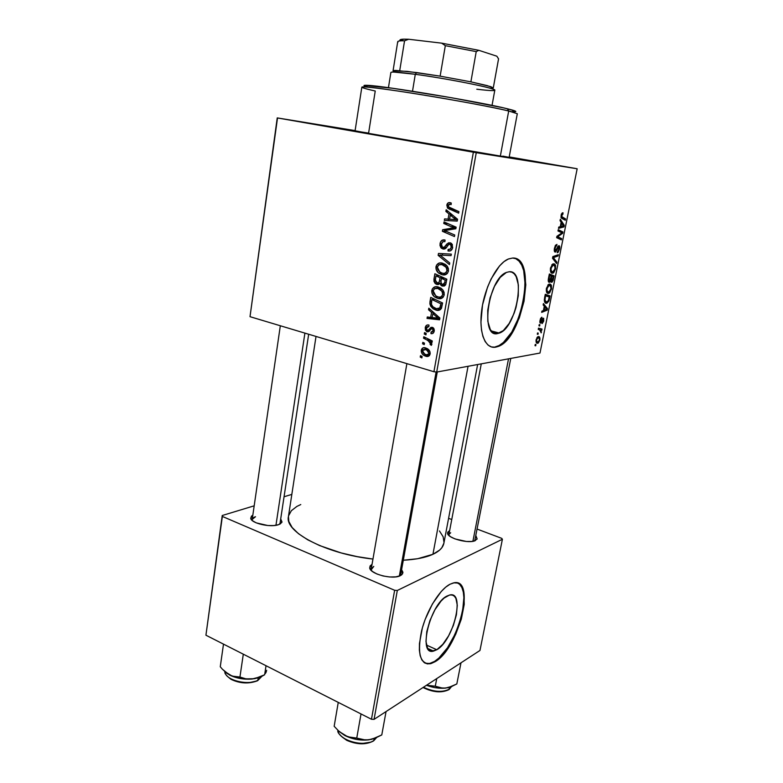 <?xml version="1.0" encoding="UTF-8"?>
<svg xmlns="http://www.w3.org/2000/svg" width="783" height="783" viewBox="0 0 783 783"><rect width="100%" height="100%" fill="white"/><g stroke="black" fill="none" stroke-linecap="round" stroke-linejoin="round"><path stroke-width="1.17" d="M436.806 649.733L426.441 645.065L436.806 649.733L431.462 651.172L429.319 650.272L427.645 648.304L425.972 641.463L426.774 631.675L429.936 620.498L434.957 609.732L441.005 601.129L444.118 598.065L449.432 595.08C465.621 590.098 453.807 640.533 436.806 649.733L433.576 651.084C417.368 656.203 430.161 603.634 447.113 595.99L449.882 594.982L452.329 595.06L454.346 596.196L455.882 598.349L457.292 605.269L456.411 614.772L453.367 625.451L448.62 635.796L442.816 644.311L436.806 649.733M425.11 663.181L429.632 663.495L434.565 661.4L435.162 661.674L430.229 663.769C420.021 664.111 417.124 653.188 421.548 630.99C426.52 610.632 439.606 589.442 450.029 584.226L445.703 587.152L441.211 591.527L432.412 603.967L425.081 619.607L422.38 627.839L419.463 643.411L419.355 650.086L420.168 655.655L421.841 659.903L424.298 662.682L427.43 663.906L431.1 663.553L435.162 661.674L439.439 658.356L448.052 648.079L455.706 634.318L461.353 619.04L464.231 604.359L463.908 592.34L462.528 587.896L460.365 584.744L457.487 583.032L454.003 582.846L450.029 584.226L453.083 583.041C476.397 575.896 459.641 647.933 435.162 661.674L434.565 661.4C455.706 649.567 473.784 588.836 457.801 583.139M509.322 271.73C526.528 270.037 516.839 327.637 499.368 333.088L497.45 333.607L492.664 332.325L497.45 333.607L494.729 333.411L492.321 332.031L490.305 329.516L487.819 321.421L487.721 310.313L490.05 297.951L494.464 286.343L500.229 277.368L506.395 272.435L509.322 271.73L511.994 272.23L514.304 273.903L516.173 276.663L518.366 284.934L518.287 295.759L515.987 307.553L514.108 313.288L509.204 323.408L503.371 330.543L497.45 333.607C479.959 338.119 488.298 278.66 506.425 272.415L509.322 271.73M491.284 346.918L495.531 347.202C485.157 349.091 478.579 332.54 481.76 309.716C484.814 286.94 497.097 263.695 508.177 259.075L512.659 258.028L508.441 258.958L503.988 261.63L499.495 265.975L491.098 278.963L487.555 287.087L482.534 304.93L480.928 322.342L481.486 329.976L482.925 336.465L485.166 341.574L488.103 345.127L491.607 347.016L495.531 347.202L499.73 345.724L504.037 342.651L512.356 332.344L519.335 317.878L524.033 301.279L525.804 284.816L524.346 270.81L522.427 265.398L519.775 261.346L516.486 258.85L512.659 258.028C537.314 256.481 522.975 338.863 497.988 346.526L495.531 347.202L497.332 346.35C520.92 339.156 536.247 262.53 514.382 258.175L514.392 258.175M311.301 123.616L341.701 128.862L311.301 123.616M520.01 158.998L550.615 164.293L520.01 158.998M444.989 146.969L478.844 152.812L444.989 146.969M400.759 574.321L399.78 575.916L401.806 574.751L402.951 572.363L401.601 569.652L402.658 573.704M510.77 358.418L474.723 540.828L477.15 538.89L476.015 535.983L477.013 539.193M449.55 530.649L447.67 532.264L448.013 534.398L450.568 536.727L454.962 538.91L466.384 541.484L471.611 541.474L475.389 540.554C469.027 544.077 447.318 538.273 447.543 533.174L449.55 530.649M280.06 523.142L279.433 524.336L281.851 522.369L278.562 524.669L280.265 523.915L281.997 521.967L280.696 518.953L281.851 522.369M509.185 157.138L520.176 159.243L509.185 157.138M443.892 543.157C443.061 547.542 439.4 551.252 432.93 554.295L417.642 558.719L403.304 560.236C415.822 559.561 425.698 557.584 432.93 554.295L468.058 366.287L432.93 554.295L439.625 550.097L441.847 547.709L443.902 543.138L477.63 364.526M288.438 516.584C284.298 531.794 325.934 553.992 372.962 559.062L357.165 556.625L341.192 552.935L319.621 545.585L307.758 539.83L298.48 533.693L292.108 527.458L288.81 521.4L288.438 516.565L316.019 336.445M576.249 168.59L509.224 156.923L577.169 168.766L539.986 353.045L436.699 372.062L476.26 152.695L577.169 168.766L473.372 152.205L277.515 117.969L250.012 316.684L433.919 371.729L473.372 152.205L277.241 117.9L355.11 130.595L277.241 117.9L250.012 316.684L277.241 117.9L250.012 316.684L433.919 371.729L436.699 372.062L433.919 371.729L473.372 152.205L476.26 152.695L436.699 372.062L539.986 353.045L577.169 168.766L576.249 168.59M437.814 298.44L434.369 296.679L432.02 293.302L432.324 288.888L435.084 286.842L437.482 286.784L440.76 288.046L442.826 289.896L444.118 292.441L444.127 295.22L442.982 297.383L440.77 298.597L437.814 298.44C440.907 299.341 443.031 298.176 444.186 294.937L443.07 290.219L441.26 288.379L437.961 286.891C434.937 286.118 432.882 287.292 431.795 290.424L433.351 290.336L431.795 290.424C431.619 293.38 432.676 295.622 434.976 297.149L437.814 298.44L441.984 298.147L437.814 298.44M431.56 312.397L428.546 309.784L428.83 308.189L439.889 318.015L439.566 319.807L427.029 318.436L427.283 316.968L430.679 317.389L431.56 312.397L430.679 317.389L427.283 316.968L427.029 318.436L439.566 319.807L439.889 318.015L428.83 308.189L428.546 309.784L430.425 309.618L428.546 309.784L431.56 312.397L433.371 312.221L431.56 312.397M446.829 205.097L448.493 202.709L451.253 203.022L451.145 204.598L449.491 204.197L448.493 204.862L448.522 206.859L458.926 211.625L458.642 213.182L447.475 207.926L446.829 205.097L447.866 208.327L458.642 213.182L458.926 211.625L448.835 207.221L448.277 205.498L450.078 204.226L451.145 204.598L451.253 203.022L450.127 202.65C448.395 202.308 447.289 203.13 446.829 205.097L448.346 205.205L446.829 205.097M442.894 248.965L440.907 247.731L439.968 245.363L440.261 242.652L441.778 240.391L445.047 240.048L444.93 241.595L442.718 241.722L441.553 243.63L441.622 246.146L442.816 247.369L444.431 247.125L448.414 242.847L450.724 242.975L452.31 244.462L452.457 248.417L450.45 250.795L447.993 250.932L448.13 249.395L450.235 249.053L451.145 247.467L451.096 245.373L449.863 244.286L448.649 244.599L445.439 248.583L442.894 248.965C444.578 249.307 445.909 248.622 446.878 246.909L448.649 244.599L449.863 244.286L450.568 244.629L451.204 247.203C450.822 248.886 449.892 249.64 448.424 249.464L448.267 251C450.577 251.323 452.045 250.188 452.662 247.594L451.497 243.444L450.059 242.759L447.015 243.846L444.196 247.291L442.287 247.076L441.475 244.022L443.031 241.565L444.93 241.595L445.047 240.048C442.385 239.412 440.721 240.596 440.046 243.591L441.563 243.611L440.046 243.591L441.475 248.299L444.568 248.974L442.894 248.965M449.442 264.595L438.137 255.346L438.48 253.438L451.321 254.123L451.047 255.64L440.036 255.043L449.736 262.971L449.442 264.595L449.736 262.971L440.036 255.043L451.047 255.64L451.321 254.123L438.48 253.438L438.137 255.346L440.408 255.336L438.137 255.346L449.442 264.595M442.033 274.706L438.558 272.973L436.19 269.606L436.503 265.153L439.283 263.059L441.7 262.961L445.008 264.194L447.338 266.347L448.385 268.569L448.395 271.368L447.24 273.57L445.008 274.823L442.033 274.706C445.155 275.567 447.289 274.363 448.453 271.084L447.338 266.347L445.772 264.713L442.189 263.059C439.146 262.325 437.071 263.548 435.974 266.719L437.511 266.68L435.974 266.719C435.779 269.558 436.757 271.74 438.92 273.267L442.033 274.706L445.791 274.569L442.033 274.706M421.871 357.929L420.217 357.087L420.471 355.658L422.125 356.451L421.871 357.929L422.125 356.451L420.471 355.658L420.217 357.087L422.066 356.794L420.217 357.087L421.871 357.929M436.992 284.513L435.035 283.338L433.909 281.156L434.898 273.737L446.829 279.198L445.811 284.356L444.235 286.059L441.563 285.746L439.792 283.358L438.558 284.464L436.992 284.513L439.792 283.358L441.103 285.462L442.454 286.079L445.615 284.806L446.829 279.198L434.898 273.737L433.89 279.453L435.417 279.394L433.89 279.453L435.681 283.896L438.637 284.435L436.992 284.513M448.982 213.925L445.879 211.4L446.173 209.756L457.566 219.24L457.223 221.109L444.294 220.424L444.568 218.897L448.062 219.132L448.982 213.925L448.062 219.132L444.568 218.897L444.294 220.424L457.223 221.109L457.566 219.24L446.173 209.756L445.879 211.4L448.336 211.557L445.879 211.4L448.982 213.925L451.351 214.062L448.982 213.925M451.125 226.688L443.755 223.468L444.03 221.932L456.146 227.158L455.853 228.763L444.46 230.613L454.737 234.998L454.463 236.544L442.375 231.298L442.659 229.703L454.023 227.814L451.125 226.688L454.023 227.814L442.659 229.703L442.375 231.298L454.463 236.544L454.737 234.998L444.46 230.613L455.853 228.763L456.146 227.158L444.03 221.932L443.755 223.468L447.935 223.615L443.755 223.468L451.125 226.688L455.266 226.845L451.125 226.688M425.228 327.676L426.216 325.552L427.909 324.886L428.986 325.072L428.888 326.57L427.264 326.599L426.471 327.5L427.038 330.211L428.232 330.191L431.071 327.294L433.449 328.008L434.281 329.849L434.076 331.679L433.116 333.235L431.511 333.715L430.944 333.617L431.051 332.119L432.392 331.963L433.087 330.876L432.647 329.066L431.355 328.782L429.015 331.434L427.391 331.855L425.453 330.22L425.228 327.676L427.175 331.806L428.898 331.522L431.443 328.762L432.48 328.938L433.126 330.68L431.051 332.119L430.944 333.617C432.715 333.93 433.811 333.078 434.222 331.052L432.979 327.617L432.245 327.304L428.154 330.24L426.98 330.181L426.314 328.048L428.888 326.57L428.83 325.023C426.901 324.602 425.698 325.483 425.228 327.676L426.461 327.539L425.228 327.676M429.887 303.912L430.738 297.383L442.581 302.962L441.26 308.659L438.314 310.371L433.048 308.727L430.679 306.212L429.887 303.912L433.273 308.884L436.033 310.117C438.284 310.89 440.095 310.283 441.465 308.277L442.581 302.962L430.738 297.383L429.994 301.572L431.511 301.455L429.994 301.572L429.887 303.912L431.364 303.794L429.887 303.912M425.864 356.285L422.517 354.219L421.352 352.086L421.45 349.512L423.388 347.721L427.205 348.592L429.984 351.763L429.583 355.374L427.87 356.461L425.864 356.285C427.978 356.97 429.397 356.206 430.131 353.994C430.278 351.538 429.319 349.756 427.283 348.631L425.345 347.809C423.29 347.231 421.92 348.034 421.254 350.236L422.507 350.05L421.254 350.236C421.176 352.673 422.145 354.454 424.161 355.56L425.864 356.285L429.25 355.756L425.864 356.285M424.22 344.618L422.556 343.796L422.81 342.347L424.474 343.14L424.22 344.618L424.474 343.14L422.81 342.347L422.556 343.796L424.406 343.531L422.556 343.796L424.22 344.618M426.911 339.949L423.534 338.227L423.799 336.759L432.294 340.957L432.03 342.425L430.268 341.545L431.746 343.59L431.335 345.352L430.063 344.383L430.484 343.365L429.887 342.083L426.911 339.949L428.115 340.615L430.474 343.727L430.063 344.383L431.335 345.352L431.834 344.451L430.268 341.545L432.03 342.425L432.294 340.957L423.799 336.759L423.534 338.227L426.089 337.894L423.534 338.227L426.911 339.949L429.544 339.597L426.911 339.949M425.942 334.86L424.278 334.038L424.533 332.589L426.197 333.372L425.942 334.86L426.197 333.372L424.533 332.589L424.278 334.038L426.128 333.812L424.278 334.038L425.942 334.86M538.968 325.806L539.663 325.992L539.918 324.72L539.223 324.554L538.968 325.806L539.663 325.992L539.918 324.72L539.223 324.554L538.968 325.806M537.285 334.194L537.98 334.37L538.234 333.098L537.539 332.951L537.285 334.194L537.98 334.37L538.234 333.098L537.539 332.951L537.285 334.194L537.98 334.37L537.285 334.184M546.407 288.359L546.808 292.588L548.11 293.429L549.666 292.842L551.604 288.575L551.095 284.816L550.097 284.082L548.658 284.317L546.407 288.359C546.064 291.893 546.72 293.576 548.374 293.429L551.506 289.093L551.457 285.56L548.971 284.16L546.407 288.359M543.148 304.939L544.283 306.28L543.422 310.557L541.914 311.115L541.66 312.378L547.2 310.166L547.503 308.649L543.422 303.579L543.148 304.939L544.283 306.28L543.422 310.557L541.914 311.115L541.66 312.378L547.2 310.166L547.503 308.649L543.422 303.579L543.148 304.939M548.364 278.905L548.736 282.115L549.627 282.232L550.635 280.754L550.899 282.007L551.946 282.252L553.131 280.422L554.11 275.841L549.353 274.001L548.364 278.905C548.051 281.097 548.354 282.232 549.284 282.33L550.635 280.754L551.868 282.291L553.062 280.617L554.11 275.841L549.353 274.001L548.364 278.905M552.504 258.243L556.596 263.509L556.87 262.139L553.375 257.627L558.113 255.963L558.377 254.681L552.837 256.609L552.504 258.243L556.596 263.509L556.87 262.139L553.375 257.627L558.113 255.963L558.377 254.681L552.837 256.609L552.504 258.243M562.703 212.81L561.323 214.248L561.059 217.547L565.316 220.229L565.58 218.917L561.607 216.509L563.036 212.898L562.282 212.888L561.049 215.296L561.881 218.457L565.316 220.229L565.58 218.917L562.263 217.194L561.636 215.423L562.321 214.151L562.948 214.268L562.703 212.81M557.976 230.965L561.988 232.854L556.909 236.3L556.635 237.66L561.362 239.872L561.617 238.58L557.604 236.74L562.674 233.324L562.948 231.974L558.24 229.654L557.976 230.965L561.988 232.854L556.909 236.3L556.635 237.66L561.362 239.872L561.617 238.58L557.604 236.74L562.674 233.324L562.948 231.974L558.24 229.654L557.976 230.965M560.041 220.659L561.137 222.274L560.256 226.708L558.759 227.06L558.494 228.372L563.975 226.894L564.289 225.318L560.325 219.25L560.041 220.659L561.137 222.274L560.256 226.708L558.759 227.06L558.494 228.372L563.975 226.894L564.289 225.318L560.325 219.25L560.041 220.659M554.452 248.211L554.442 251.451L555.441 252.057L558.886 247.066L558.729 250.002L557.447 251.451L557.242 252.723L557.985 252.478L559.561 249.151L559.395 245.931L558.181 246.068L555.529 250.795L555.039 248.299L556.977 244.394L555.519 245.265L554.452 248.211C554.021 250.57 554.276 251.862 555.196 252.097L558.514 247.007L558.964 249.102L557.242 252.723L559.561 249.151C559.953 247.027 559.737 245.872 558.896 245.696L555.578 250.775L555.039 248.299L556.977 244.394L554.452 248.211M550.478 268.021L550.87 272.327L552.172 273.238L553.728 272.699L555.617 268.696L555.167 264.595L554.168 263.812L552.739 263.998L550.478 268.021C550.136 271.593 550.782 273.336 552.426 273.247L555.568 268.951L555.519 265.359L552.974 263.881L550.478 268.021M541.885 317.232L540.515 318.632L539.82 321.94L540.094 322.997L540.808 323.056L543.167 319.376L542.071 323.575L543.588 321.421L543.696 318.338L542.58 318.593L540.593 321.921L541.63 317.291L539.986 320.374L540.652 323.134L543.069 319.366L543.324 320.599L542.237 323.526L543.784 320.599L543.069 318.172L540.71 321.93L540.456 320.374L541.885 317.232M544.567 297.883L544.547 301.807L545.438 303.041L546.828 303.236L548.834 301.132L550.067 295.915L545.281 294.291L544.302 299.82C544.43 302.336 545.164 303.491 546.505 303.295L549.089 300.447L550.067 295.915L545.281 294.291L544.567 297.883M536.101 339.793L536.326 342.621L538.283 343.032L539.859 340.125L539.634 337.238L537.627 336.847L536.101 339.793C535.866 342.386 536.394 343.541 537.686 343.257L539.859 340.125C540.113 337.473 539.565 336.299 538.215 336.612L536.101 339.793M538.244 329.408L540.554 330.289L541.18 332.863L541.043 330.123L541.758 330.328L542.012 329.075L538.498 328.146L538.244 329.408L541.758 330.328L542.012 329.075L538.498 328.146L538.244 329.408L539.653 329.819L541.18 332.863L541.043 330.123L538.254 329.398M534.995 345.646L535.689 345.812L535.944 344.549L535.239 344.412L534.995 345.646L535.689 345.812L535.944 344.549L535.239 344.412L534.995 345.646L535.689 345.812L534.995 345.626M441.074 274.422L442.131 273.169M501.707 538.352L477.346 529.171L501.707 538.352L502.402 539.262L479.969 650.467L374.068 719.362L397.314 590.47L502.402 539.262L397.314 590.47L394.642 590.284L222.362 516.437L205.929 635.209L371.465 719.254L394.642 590.284L222.362 516.437L222.235 515.508L254.191 505.818L222.235 515.508L205.929 635.209L222.235 515.508L205.929 635.209L371.465 719.254L374.068 719.362L371.465 719.254L394.642 590.284L397.314 590.47L374.068 719.362L479.969 650.467L502.402 539.262L501.707 538.352M451.752 519.52L448.59 518.326L451.752 519.52M284.053 496.755L291.834 494.396L284.053 496.755M252.831 515.194L251.46 516.154L250.736 518.297L252.41 520.656L256.256 522.868L267.864 525.53L273.805 525.559L278.562 524.669C270.419 527.791 250.805 523.191 250.717 518.18L252.831 515.194M372.052 564.289L370.016 566.05L369.938 568.644L372.385 571.443L377.005 574.027L383.083 575.975L389.68 576.983L395.738 576.875L400.309 575.691C392.547 579.909 369.645 573.9 369.674 567.714L372.052 564.289M300.77 504.546L296.865 506.435L291.354 510.702L288.604 515.752M444 542.453L443.158 536.795L439.449 530.943M371.612 570.807L371.24 568.967L373.765 566.412L371.23 569.681L371.612 570.807M447.543 533.174L449.05 535.572L448.913 534.495L450.675 532.743M252.478 520.705L252.214 519.393L255.512 516.731C253.163 517.504 252.067 518.581 252.224 519.961L252.478 520.705M427.772 648.53L430.983 651.074L427.772 648.53M355.081 130.79L347.016 129.792L383.327 136.291L510.526 157.843L398.253 138.885L355.081 130.79M493.124 347.143L493.838 347.329L493.124 347.143M494.876 347.026L499.074 345.538L503.381 342.474L511.7 332.178L518.679 317.712L523.387 301.112L525.148 284.66L523.69 270.654L521.762 265.241L519.109 261.199L515.811 258.703M426.833 663.622L430.503 663.279M434.565 661.4L438.852 658.092L447.465 647.815L455.119 634.064L458.251 626.478L462.587 611.239L463.888 597.654L463.311 592.095L461.931 587.651L459.758 584.5M557.976 230.946L562.948 231.974L557.976 230.946M561.548 233.089L562.674 233.324L561.548 233.089M559.16 234.685L560.413 234.949L559.16 234.685M557.525 235.849L558.749 236.104L557.525 235.849M556.85 236.583L557.604 236.74L556.85 236.583M556.801 236.809L558.866 237.249L556.801 236.809M556.664 237.523L561.617 238.58L556.664 237.523M562.928 225.034L564.289 225.318L562.928 225.034M561.499 226.385L563.975 226.894L561.499 226.385M561.597 223.018L563.613 225.896L560.305 226.434L560.892 226.551L561.597 223.018L561.019 222.901L563.613 225.896L560.892 226.551L561.597 223.018M562.468 212.819L563.143 212.956L562.468 212.819M561.46 213.906L562.527 214.121L561.46 213.906M561.049 215.305L561.636 215.423L561.049 215.305M560.931 216.93L562.263 217.194L560.931 216.93M561.372 218.075L565.58 218.917L561.372 218.075M555.431 245.382L556.782 245.676L555.431 245.382M555.421 245.412L556.615 245.666L555.421 245.412M555.186 245.833L555.95 245.999L555.186 245.833M554.462 248.172L555.039 248.299L554.462 248.172M554.256 250.56L555.255 250.775M558.984 249.023L559.561 249.151L558.984 249.023M557.682 246.762L558.67 246.978L557.682 246.762M557.398 247.301L558.113 247.457L557.398 247.301M556.439 249.503L557.134 249.66L556.439 249.503M556.018 255.503L558.113 255.963L556.018 255.503M552.808 256.736L554.814 257.176L552.808 256.736M552.661 257.46L553.375 257.627L552.661 257.46M552.534 258.273L554.217 258.654L552.534 258.273M555.255 261.776L556.87 262.139L555.255 261.776M552.054 264.576L555.519 265.359L552.054 264.576M554.99 268.823L555.568 268.951L554.99 268.823M551.575 273.052L552.426 273.247L551.575 273.052M553.297 265.016L554.922 266.367L554.971 268.931L552.739 271.975C551.438 272.102 550.88 270.801 551.075 268.089L550.498 267.962L551.075 268.089L553.297 265.016L551.927 264.713L554.638 265.711L555.088 268.187L553.982 271.241L551.976 271.779L550.978 269.881L551.477 266.788L553.297 265.016M549.206 274.706L554.11 275.841L549.206 274.706M552.925 278.807L553.493 278.944L552.925 278.807M552.475 280.48L553.062 280.617L552.475 280.48M551.829 276.34L553.307 276.898L551.8 281.097L550.351 280.236L551.212 280.441L551.408 278.396L550.84 278.259L551.408 278.396L551.829 276.34L551.252 276.203L553.307 276.898L552.544 280.343L551.692 281.097L551.193 279.981L551.829 276.34M550.645 280.823L551.535 281.038M549.656 275.508L551.271 276.125L549.558 281.068L548.354 279.002L548.952 279.139L549.177 277.887L548.599 277.759L549.177 277.887L549.656 275.508L549.079 275.371L551.271 276.125L550.361 280.206L549.363 281.038L548.903 279.825L549.656 275.508M548.237 280.754L549.304 281.009M540.74 318.201L541.767 318.466L540.74 318.201M539.82 321.705L540.534 321.891M542.247 319.151L543.069 319.366L542.247 319.151M542.139 319.376L542.736 319.523L542.139 319.376M541.67 320.462L542.188 320.59L541.67 320.462M539.83 322.067L541.327 322.459L539.83 322.067M545.81 308.228L547.503 308.649L545.81 308.228M545.487 309.735L547.2 310.166L545.487 309.735M544.753 306.907L546.818 309.295L543.5 310.176L544.068 310.322L544.753 306.907L544.185 306.77L546.818 309.295L544.068 310.322L544.753 306.907M545.193 294.741L550.067 295.915L545.193 294.741M548.903 298.773L549.46 298.91L548.903 298.773M548.521 300.31L549.089 300.447L548.521 300.31M545.408 303.021L546.505 303.295L545.408 303.021M545.594 295.759L549.255 296.992L548.491 300.398L546.788 302.032C545.242 302.248 544.743 300.701 545.271 297.383L544.694 297.237L545.271 297.383L545.594 295.759L545.017 295.622L549.255 296.992L548.227 300.975L546.28 302.003L544.978 300.046L545.594 295.759M548.11 284.767L551.457 285.56L548.11 284.767M550.938 288.956L551.506 289.093L550.938 288.956M547.386 293.194L548.374 293.429L547.386 293.194M549.216 285.306L550.86 286.568L550.919 289.093L548.677 292.167C547.376 292.343 546.808 291.09 546.994 288.408L546.426 288.271L546.994 288.408L549.216 285.306L547.904 284.992L550.175 285.541L551.026 288.359L549.92 291.403L547.914 292.01L546.916 290.18L547.542 286.823L549.216 285.306M536.6 342.974L537.686 343.257L536.6 342.974M538.029 337.835C539.007 337.571 539.467 338.344 539.389 340.155L537.941 342.024C536.991 342.249 536.531 341.486 536.58 339.724L538.029 337.835L536.972 337.551L538.861 338.011L539.467 339.489L538.939 341.31L537.647 342.044L536.561 340.918L536.844 338.902L538.029 337.835M538.498 328.155L542.012 329.075L538.498 328.155M540.926 331.865L541.493 332.012L540.926 331.865M444.441 285.971L442.454 286.079L444.441 285.971M445.312 285.276L444.519 284.483L445.312 285.276M444.274 284.072L444.705 282.624L446.232 282.546L444.705 282.624L442.669 284.581L441.083 283.329L441.005 280.784L441.436 278.356L445.155 280.069L446.692 280.001L445.155 280.069L444.705 282.624L445.155 280.069L441.436 278.356L444.695 278.219L441.436 278.356L440.868 282.066L441.974 284.298L444.274 284.063M441.064 283.289L439.792 283.358L441.064 283.289M439.664 283.544L439.067 282.957L439.664 283.544M438.832 282.663L439.478 280.872L440.995 280.803L439.478 280.872C439.322 282.487 438.588 283.211 437.286 283.045L435.338 280.138L436.023 275.88L440.036 277.72L443.305 277.583L440.036 277.72L439.478 280.872L440.036 277.72L436.023 275.88L439.302 275.753L436.023 275.88L435.358 279.815L436.591 282.751L438.842 282.643M441.132 264.419L442.757 263.215L441.132 264.419M445.958 274.5L443.511 273.414L445.958 274.49M444.636 264.321L443.736 264.507M441.857 264.546L446.163 267.297L447.886 267.257L446.163 267.297L447.005 270.683L448.512 270.644L447.005 270.683C446.163 272.993 444.636 273.844 442.434 273.247L439.703 271.965L437.394 267.169C438.196 264.889 439.694 264.018 441.857 264.546L445.439 264.468L439.116 264.781L437.482 266.778L437.658 269.43L440.545 272.513L443.139 273.384L445.224 273.081L446.907 271.084L446.604 268.06L444.225 265.476L441.857 264.546M446.594 273.11L447.514 273.257M442.375 255.033L442.62 253.653L442.375 255.033M446.594 247.311L444.196 247.291L446.594 247.311M447.905 245.48L445.791 245.461L447.905 245.48M450.832 244.296L447.015 243.846L450.832 244.296M449.834 251L448.267 251L449.834 251M450.098 250.932L447.993 250.932L450.098 250.932M452.711 247.213L451.204 247.203L452.711 247.213M452.222 244.316L449.863 244.286L452.222 244.316M445.713 248.358L444.871 247.448L445.713 248.358M451.165 204.304L450.078 204.226L451.165 204.304M458.887 211.802L453.866 209.697L449.706 209.423L453.866 209.697L452.378 208.875L458.887 211.802M457.233 221.09L444.294 220.424L448.473 220.62L448.728 219.171L448.473 220.62L457.233 221.09M449.569 219.211L448.062 219.132L449.569 219.211M453.719 219.446L449.569 219.24L453.719 219.446M450.303 215.071L453.68 217.899L456.098 218.026L453.68 217.899L456.049 219.671L457.468 219.739L449.569 219.24L450.303 215.071L452.721 215.208L450.303 215.071L449.569 219.24L456.049 219.671L450.303 215.071M449.227 232.58L447.064 231.641L449.227 232.58M446.535 231.425L442.375 231.298L446.535 231.425M446.741 230.417L446.839 229.84L442.659 229.703L446.839 229.84L454.531 228.391L450.382 228.244L455.96 228.186L446.839 229.84L446.741 230.417M456.009 227.882L454.023 227.814L456.009 227.882M456.137 227.217L447.935 223.644L456.137 227.217M428.164 330.23L430.259 329.986L428.154 330.24M431.257 328.84L429.231 329.075L431.257 328.84M432.921 333.372L430.944 333.617L432.921 333.372M434.291 330.534L433.126 330.68L434.291 330.534M433.89 328.606L432.177 328.811L433.89 328.606M433.811 328.478L431.609 328.743M428.751 331.62L427.175 331.806L428.751 331.62M439.723 318.935L431.227 318.006L427.029 318.436L431.227 318.006L431.345 317.321L431.227 318.006L439.723 318.935M432.196 317.242L430.679 317.389L432.196 317.242M432.842 313.582L436.121 316.498L437.981 316.312L436.121 316.498L438.421 318.348L439.85 318.192L432.138 317.575L432.842 313.582L434.692 313.406L432.842 313.582L432.138 317.575L438.421 318.348L432.842 313.582M438.177 308.952L440.232 309.745L436.033 310.117L440.203 309.735L438.03 308.874M431.844 299.517L440.917 303.804L442.454 303.677L440.917 303.804L440.535 305.947L442.072 305.82L440.535 305.947L439.997 307.758L441.7 307.611L436.376 308.668L433.948 307.592C431.785 306.202 430.973 304.147 431.511 301.406L431.844 299.517L434.81 299.302L431.844 299.517L431.453 304.352L432.911 306.75L436.376 308.668L439.674 308.179L440.917 303.804L431.844 299.517M436.797 288.213L438.274 286.979L436.797 288.203M441.984 298.147L439.654 297.178L441.984 298.147M440.438 287.958L439.204 288.261M437.638 288.35L441.915 291.149L443.579 291.051L441.915 291.149L442.747 294.516L444.255 294.418L442.747 294.516C441.915 296.796 440.398 297.618 438.216 297.002L435.788 295.896L433.205 290.894C434.007 288.643 435.485 287.801 437.638 288.35L440.946 288.164L434.614 288.741L433.293 290.513L433.469 293.145L436.337 296.248L438.911 297.139L440.986 296.874L442.649 294.907L442.346 291.902L439.987 289.319L437.638 288.35M442.375 296.708L443.403 296.874M429.035 355.257L424.161 355.56M425.228 349.287L426.774 349.962L429.045 353.613L430.2 353.436L426.128 354.856L424.807 354.288L422.35 350.559L427.733 348.924L422.751 349.688L422.37 351.371L423.583 353.368L426.559 354.963L428.898 354.082L428.37 351.313L425.228 349.287M432.236 341.271L430.268 341.545L432.236 341.271M431.854 344.129L430.063 344.383L431.854 344.129M431.736 343.551L430.474 343.727L431.736 343.551M355.071 131.015L368.607 133.09L375.243 91.004C361.668 87.96 358.516 86.619 365.788 86.982C382.202 87.569 482.132 104.335 508.705 111L507.364 108.759C481.369 102.142 384.061 85.836 367.902 85.357C362.686 85.073 362.715 85.67 367.961 87.148M509.136 157.363L517.309 113.731L508.705 111L500.357 156.062L509.136 157.363L500.357 156.062L508.705 111C493.28 107.281 455.129 100.126 420.53 94.537C385.872 88.929 361.707 85.973 361.834 87.158L355.042 131.025L500.357 156.062L355.042 131.025M505.417 157.011L349.512 130.086L505.417 157.011M509.165 157.197L514.676 158.313L505.426 156.952L514.431 158.303L509.165 157.197M502.892 156.12L509.126 157.354M364.242 85.386L392.342 88.225L452.085 97.836L503.479 107.848L514.656 110.804L515.782 111.558L513.325 111.783C516.966 111.881 516.584 111.294 512.18 110.012L507.364 108.759L508.705 111L513.628 112.253L512.18 110.012M366.238 86.639L363.997 85.621M338.422 730.911L344.794 735.501C352.399 739.269 360.376 740.718 368.734 739.847L362.46 739.739L356.745 738.105L350.774 737.625L344.794 735.501L356.48 739.426L365.818 740.092L372.062 739.181L381.781 734.934L386.058 711.561L381.781 734.934L375.351 738.085L368.734 739.847L376.603 737.566M337.992 730.461C338.373 740.287 364.535 747.687 373.834 740.483L373.276 741.08L373.834 740.483C366.229 746.258 345.714 742.724 339.93 734.65M373.834 740.483L374.166 738.604L373.834 740.483L376.525 737.606M376.202 737.762L371.475 739.367L365.534 740.023L356.745 738.105L361.022 713.949L356.745 738.105L347.779 736.803L339.166 731.528L334.165 726.291L338.256 702.39L334.165 726.291L339.166 731.528L344.794 735.501L337.904 730.353M370.408 742.235L360.699 743.713L353.339 742.646L346.624 740.092L341.613 736.47M399.33 576.092L436.111 371.994L399.33 576.092M275.949 525.295L304.9 333.118L275.949 525.295M255.16 678.518L251.881 679.047L261.493 676.532L264.644 674.76L258.38 677.569L251.881 679.047L245.656 678.763L239.941 677.031L243.307 654.187L239.941 677.031L234.783 676.796L229.585 675.015L222.401 669.22L220.268 666.744L223.498 644.125L220.268 666.744L222.401 669.22L227.05 673.439L231.934 676.12L243.102 678.939L254.612 678.695L259.457 677.422L264.644 674.76L255.16 678.518M225.044 671.873C224.858 680.006 247.957 685.967 257.832 680.261L257.274 680.867L257.832 680.261C248.123 685.869 225.387 680.202 225.083 672.157M257.832 680.261L258.204 677.843L257.832 680.261L261.874 676.326L257.676 680.652M266.024 665.726L264.644 674.76L266.024 665.726M265.682 673.057L266.66 670.277M224.555 671.383L229.585 675.015C236.241 678.303 243.679 679.644 251.881 679.047L245.656 678.763L239.941 677.031L232.179 676.13L224.555 671.383M225.034 671.863C224.261 673.214 226.267 675.709 231.054 679.35C239.882 683.539 248.622 684.048 257.264 680.867L248.25 682.864L241.311 682.541L234.714 680.877L229.497 678.137M265.329 673.537L266.357 671.697M508.529 358.829L472.903 541.288L508.529 358.829M449.325 689.177C442.219 692.612 433.586 691.976 423.437 687.249C433.586 691.976 442.219 692.612 449.325 689.177L449.687 687.288L448.796 689.735L451.448 686.662L449.217 689.441M436.748 678.587L435.27 686.221L426.549 685.213L435.27 686.221L436.748 678.587M452.584 686.104L445.517 688.1C439.312 688.658 432.96 687.719 426.471 685.272L434.741 687.601L442.982 688.267L448.385 687.572L456.822 683.95L461.001 662.8L456.822 683.95L451.233 686.662L445.517 688.1L440.134 687.856L435.27 686.221L442.767 688.179L447.856 687.748L451.811 686.495M446.388 690.655L441.152 691.712L434.78 691.418L428.291 689.813L423.143 687.435M393.311 71.204L394.534 71.517L393.311 71.204C392.557 70.666 393.428 70.411 395.924 70.441L393.829 72.065L415.293 74.297L416.654 72.555L395.924 70.441M492.037 105.392L494.797 90.221C497.332 88.626 448.473 78.74 415.293 74.297L412.504 91.239L415.293 74.297C399.594 72.193 391.451 71.576 390.883 72.457L388.437 87.686M493.28 87.921L490.706 86.639L470.886 81.843L487.3 85.631L493.28 87.921L498.556 58.823L493.28 87.921M397.97 42.184C397.196 41.401 398.273 40.941 401.18 40.804L404.557 40.804L399.721 70.636L404.557 40.804C400.142 40.696 397.862 40.98 397.725 41.675L393.046 70.852L407.072 71.351L440.134 76.147L416.654 72.555L415.293 74.297C442.454 77.957 483.317 85.739 492.145 88.87C498.076 91.063 492.957 91.171 476.788 89.213M399.917 40.041L403.969 39.16L408.706 39.258L404.557 40.804L408.706 39.258L441.681 43.153L445.321 45.668L476.221 51.609L470.886 81.843L440.134 76.147L470.886 81.843L476.221 51.609L478.795 50.308L496.843 56.2L498.556 58.911L493.28 87.98L491.822 88.371M401.18 40.804L403.265 39.179L408.706 39.258L441.681 43.153L445.321 45.668L440.134 76.147L445.321 45.668L476.221 51.609L478.795 50.308L496.843 56.2L498.556 58.823M441.681 43.153L478.795 50.308L441.681 43.153M403.265 39.179C400.093 39.346 399.173 39.894 400.505 40.843M499.368 333.088L491.264 330.915M497.332 346.35L497.988 346.526M279.913 524.111L308.668 334.243M400.534 575.583L437.276 371.954M371.142 569.574L371.025 570.23L371.142 569.574M252.146 519.873L280.324 325.757M252.224 519.961L250.717 518.18M371.23 569.681L369.674 567.714M429.632 663.495L430.229 663.769M427.714 648.432L433.576 651.084M562.321 214.151L561.431 213.974M556.341 245.725L555.353 245.51M558.514 247.007L557.643 246.821M555.578 252.009L554.638 251.803M553.092 273.101L551.095 272.631M552.847 265.114L551.79 264.879M551.868 282.291L550.938 282.066M549.549 282.272L548.697 282.076M541.533 318.515L540.681 318.299M542.942 319.395L542.218 319.21M540.652 323.134L540.094 322.988M547.053 303.158L545.037 302.659M548.971 293.292L546.965 292.803M548.814 285.394L547.777 285.149M537.98 343.179L536.424 342.768M537.784 337.894L536.903 337.669M441.103 285.462L445.253 285.237M435.681 283.896L439.547 283.7M438.92 273.267L442.092 273.159M444.861 265.907L446.956 265.858M450.568 244.629L452.398 244.648M441.475 248.299L445.654 248.309M447.866 208.327L451.674 208.581M432.48 328.938L433.968 328.772M426.539 331.532L429.26 331.199M433.273 308.884L436.229 308.619M434.976 297.149L437.991 296.943M440.398 289.583L442.464 289.465M426.774 349.962L428.634 349.678M428.115 340.615L430.856 340.243M365.788 86.982L367.902 85.357M337.972 730.431C337.052 732.32 339.979 735.629 346.771 740.356C356.901 744.682 365.73 744.927 373.266 741.09M376.554 737.596L373.726 740.777M371.24 568.967L406.886 363.635M481.271 363.85L448.913 534.495M448.786 689.735C441.455 693.121 432.872 692.378 423.026 687.513M492.145 88.87L490.706 86.639"/></g></svg>
